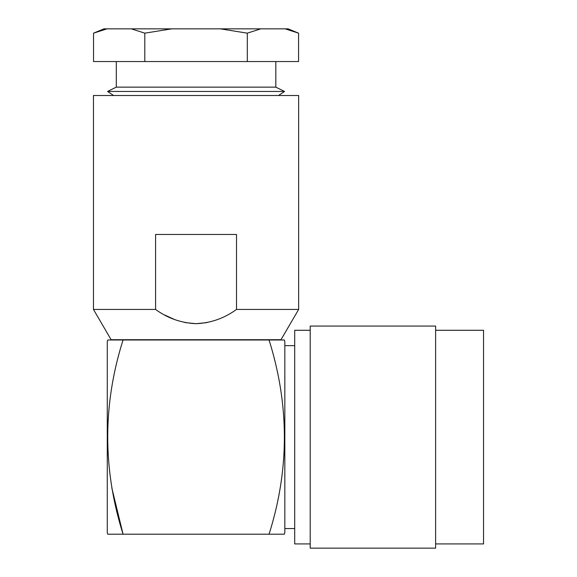 <?xml version="1.0" encoding="UTF-8"?>
<svg xmlns="http://www.w3.org/2000/svg" width="577" height="577" viewBox="0 0 577 577"><rect width="100%" height="100%" fill="white"/><g stroke="black" fill="none" stroke-linecap="round" stroke-linejoin="round"><path stroke-width="0.87" d="M298.648 309.423L280.985 339.723L111.13 339.723L93.46 309.423L93.46 95.508L298.648 95.508L298.648 309.423L236.512 309.423L236.512 234.457L155.595 234.457L155.595 309.423C167.575 318.208 181.063 322.961 196.057 323.69C210.893 323.026 224.381 318.273 236.512 309.423M206.898 322.622L196.057 323.69L184.979 322.572M111.779 487.76L123.06 534.201C102.627 469.231 102.627 404.499 123.06 340.004L269.048 340.004C289.481 404.975 289.481 469.707 269.048 534.201L284.338 534.201A294.284 294.284 0 0 0 284.836 532.513L284.836 341.692A294.284 294.284 0 0 0 284.338 340.004L269.048 340.004L280.985 339.723M284.338 534.201L107.769 534.201A294.284 294.284 0 0 1 107.272 532.513L107.272 341.692A294.284 294.284 0 0 1 107.769 340.004L108.375 340.004M123.06 340.004L107.769 340.004M93.46 309.423L155.595 309.423M174.788 319.629L164.871 315.071M310.202 326.055L310.202 548.15L435.621 548.15L435.621 326.055L310.202 326.055M435.621 330.282L483.54 330.282L483.54 543.923L435.621 543.923M294.703 345.645L284.836 345.645M294.703 528.561L284.836 528.561M310.202 330.282L294.703 330.282L294.703 543.923L310.202 543.923M113.626 95.508L107.553 91.462L116.294 87.141L275.82 87.141L275.82 61.544M107.553 91.462L284.555 91.462L275.82 87.141M260.768 28.85L247.309 33.163L220.4 28.85L285.117 28.85L298.569 33.163L298.569 61.544L93.539 61.544L93.539 33.163L103.997 28.85L106.997 28.85L93.539 33.163M131.34 28.85L171.708 28.85L144.798 33.163L131.34 28.85L106.997 28.85M220.4 28.85L171.708 28.85M285.117 28.85L288.111 28.85L298.569 33.163M247.309 61.544L247.309 33.163M144.798 61.544L144.798 33.163M278.482 95.508L284.555 91.462M116.294 87.141L116.294 61.544"/></g></svg>
